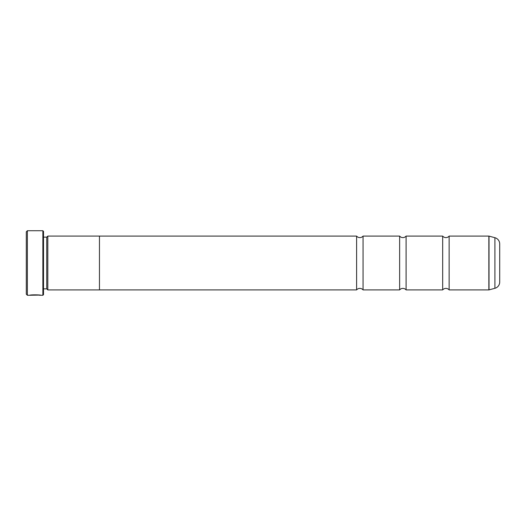 <?xml version="1.0" encoding="UTF-8"?>
<svg xmlns="http://www.w3.org/2000/svg" width="526" height="526" viewBox="0 0 526 526"><rect width="100%" height="100%" fill="white"/><g stroke="black" fill="none" stroke-linecap="round" stroke-linejoin="round"><path stroke-width="0.79" d="M449.132 289.898A4.215 4.215 0 0 0 442.675 289.898L442.675 236.102A4.215 4.215 0 0 0 449.132 236.102L488.858 236.102A0.644 0.644 0 0 1 489.022 236.121L489.022 289.879A0.644 0.644 0 0 1 488.858 289.898L449.132 289.898L449.132 236.102M442.675 289.898L406.098 289.898A4.215 4.215 0 0 0 399.642 289.898L399.642 236.102A4.215 4.215 0 0 0 406.098 236.102L442.675 236.102M399.642 289.898L363.058 289.898A4.215 4.215 0 0 0 356.602 289.898L356.602 236.102A4.215 4.215 0 0 0 363.058 236.102L399.642 236.102M39.7 295.086L27.378 295.277L26.3 294.198L26.3 231.802L27.378 230.723L27.378 295.277M42.869 295.277L42.869 230.723L43.513 231.368L43.513 294.632L42.869 295.277L40.811 295.277C41.166 294.79 30.074 294.626 29.739 295.27L31.146 295.224C32.658 294.738 39.976 295.073 39.7 295.277M42.869 230.723L27.378 230.723M46.742 288.846L46.742 237.154L47.82 236.082L47.82 289.918L46.742 288.846L43.513 288.846M46.742 237.154L43.513 237.154M489.022 289.879L494.913 288.294A6.457 6.457 0 0 0 499.7 282.061L499.7 243.939A6.457 6.457 0 0 0 494.913 237.706L489.022 236.121M406.098 289.898L406.098 236.102M47.82 289.918L99.46 289.918L99.46 236.082L47.82 236.082M356.602 236.102L99.46 236.102M356.602 289.898L99.46 289.898M363.058 289.898L363.058 236.102M39.7 295.125L40.804 295.277M488.858 289.898L488.858 236.102M494.913 288.294L494.913 237.706"/></g></svg>

